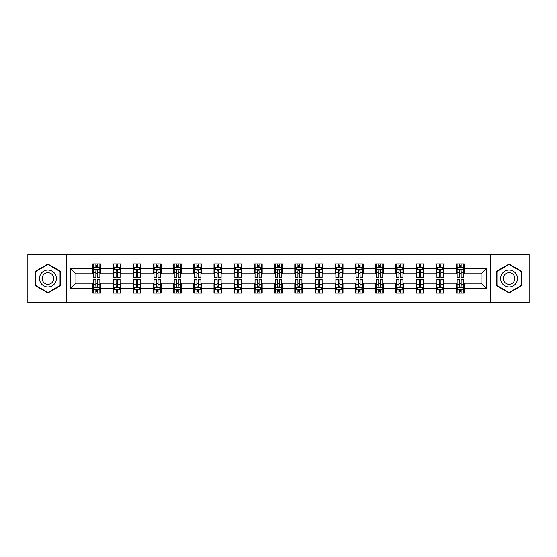 <?xml version="1.0" encoding="UTF-8"?>
<svg xmlns="http://www.w3.org/2000/svg" width="557" height="557" viewBox="0 0 557 557"><rect width="100%" height="100%" fill="white"/><g stroke="black" fill="none" stroke-linecap="round" stroke-linejoin="round"><path stroke-width="0.84" d="M490.55 302.465L529.15 302.465L529.15 254.535L490.55 254.535L490.55 302.465L66.45 302.465L66.45 254.535L27.85 254.535L27.85 302.465L66.45 302.465M490.55 254.535L66.45 254.535M464.253 268.655L464.253 263.927L456.482 263.927L456.482 268.655L444.047 268.655L444.047 263.927L436.27 263.927L436.27 268.655L423.835 268.655L423.835 263.927L416.065 263.927L416.065 268.655L403.63 268.655L403.63 263.927L395.86 263.927L395.86 268.655L383.425 268.655L383.425 263.927L375.648 263.927L375.648 268.655L363.213 268.655L363.213 263.927L355.443 263.927L355.443 268.655L343.008 268.655L343.008 263.927L335.237 263.927L335.237 268.655L322.802 268.655L322.802 263.927L315.032 263.927L315.032 268.655L302.59 268.655L302.59 263.927L294.82 263.927L294.82 268.655L282.385 268.655L282.385 263.927L274.615 263.927L274.615 268.655L262.18 268.655L262.18 263.927L254.41 263.927L254.41 268.655L241.968 268.655L241.968 263.927L234.198 263.927L234.198 268.655L221.763 268.655L221.763 263.927L213.992 263.927L213.992 268.655L201.557 268.655L201.557 263.927L193.787 263.927L193.787 268.655L181.352 268.655L181.352 263.927L173.575 263.927L173.575 268.655L161.14 268.655L161.14 263.927L153.37 263.927L153.37 268.655L140.935 268.655L140.935 263.927L133.165 263.927L133.165 268.655L120.73 268.655L120.73 263.927L112.953 263.927L112.953 268.655L100.518 268.655L100.518 263.927L92.747 263.927L92.747 268.655L70.725 268.655L70.725 288.345L75.905 283.165L92.747 283.165L92.747 293.073L100.518 293.073L100.518 283.165L112.953 283.165L112.953 293.073L120.73 293.073L120.73 283.165L133.165 283.165L133.165 293.073L140.935 293.073L140.935 283.165L153.37 283.165L153.37 293.073L161.14 293.073L161.14 283.165L173.575 283.165L173.575 293.073L181.352 293.073L181.352 283.165L193.787 283.165L193.787 293.073L201.557 293.073L201.557 283.165L213.992 283.165L213.992 293.073L221.763 293.073L221.763 283.165L234.198 283.165L234.198 293.073L241.968 293.073L241.968 283.165L254.41 283.165L254.41 293.073L262.18 293.073L262.18 283.165L274.615 283.165L274.615 293.073L282.385 293.073L282.385 283.165L294.82 283.165L294.82 293.073L302.59 293.073L302.59 283.165L315.032 283.165L315.032 293.073L322.802 293.073L322.802 283.165L335.237 283.165L335.237 293.073L343.008 293.073L343.008 283.165L355.443 283.165L355.443 293.073L363.213 293.073L363.213 283.165L375.648 283.165L375.648 293.073L383.425 293.073L383.425 283.165L395.86 283.165L395.86 293.073L403.63 293.073L403.63 283.165L416.065 283.165L416.065 293.073L423.835 293.073L423.835 283.165L436.27 283.165L436.27 293.073L444.047 293.073L444.047 283.165L456.482 283.165L456.482 293.073L464.253 293.073L464.253 283.165L481.095 283.165L481.095 273.835L464.253 273.835L464.253 268.655L486.275 268.655L486.275 288.345L464.253 288.345M456.482 288.345L444.047 288.345M436.27 288.345L423.835 288.345M416.065 288.345L403.63 288.345M395.86 288.345L383.425 288.345M375.648 288.345L363.213 288.345M355.443 288.345L343.008 288.345M335.237 288.345L322.802 288.345M315.032 288.345L302.59 288.345M294.82 288.345L282.385 288.345M274.615 288.345L262.18 288.345M254.41 288.345L241.968 288.345M234.198 288.345L221.763 288.345M213.992 288.345L201.557 288.345M193.787 288.345L181.352 288.345M173.575 288.345L161.14 288.345M153.37 288.345L140.935 288.345M133.165 288.345L120.73 288.345M112.953 288.345L100.518 288.345M92.747 288.345L70.725 288.345M456.482 268.655L456.482 273.835L444.047 273.835L444.047 268.655M436.27 268.655L436.27 273.835L423.835 273.835L423.835 268.655M416.065 268.655L416.065 273.835L403.63 273.835L403.63 268.655M395.86 268.655L395.86 273.835L383.425 273.835L383.425 268.655M375.648 268.655L375.648 273.835L363.213 273.835L363.213 268.655M355.443 268.655L355.443 273.835L343.008 273.835L343.008 268.655M335.237 268.655L335.237 273.835L322.802 273.835L322.802 268.655M315.032 268.655L315.032 273.835L302.59 273.835L302.59 268.655M294.82 268.655L294.82 273.835L282.385 273.835L282.385 268.655M274.615 268.655L274.615 273.835L262.18 273.835L262.18 268.655M254.41 268.655L254.41 273.835L241.968 273.835L241.968 268.655M234.198 268.655L234.198 273.835L221.763 273.835L221.763 268.655M213.992 268.655L213.992 273.835L201.557 273.835L201.557 268.655M193.787 268.655L193.787 273.835L181.352 273.835L181.352 268.655M173.575 268.655L173.575 273.835L161.14 273.835L161.14 268.655M153.37 268.655L153.37 273.835L140.935 273.835L140.935 268.655M133.165 268.655L133.165 273.835L120.73 273.835L120.73 268.655M112.953 268.655L112.953 273.835L100.518 273.835L100.518 268.655M92.747 268.655L92.747 273.835L75.905 273.835L70.725 268.655M75.905 273.835L75.905 283.165M486.275 288.345L481.095 283.165M481.095 273.835L486.275 268.655M92.747 267.165L93.395 267.165M95.853 267.165L97.412 267.165M99.87 267.165L100.518 267.165M92.747 273.71L93.395 273.71M95.853 273.71L97.412 273.71M99.87 273.71L100.518 273.71M92.747 283.29L93.395 283.29M95.853 283.29L97.412 283.29M99.87 283.29L100.518 283.29M92.747 289.835L93.395 289.835M95.853 289.835L97.412 289.835M99.87 289.835L100.518 289.835M112.953 283.29L113.6 283.29M116.065 283.29L117.618 283.29M120.082 283.29L120.73 283.29M112.953 289.835L113.6 289.835M116.065 289.835L117.618 289.835M120.082 289.835L120.73 289.835M112.953 267.165L113.6 267.165M116.065 267.165L117.618 267.165M120.082 267.165L120.73 267.165M112.953 273.71L113.6 273.71M116.065 273.71L117.618 273.71M120.082 273.71L120.73 273.71M133.165 283.29L133.812 283.29M136.27 283.29L137.823 283.29M140.287 283.29L140.935 283.29M133.165 289.835L133.812 289.835M136.27 289.835L137.823 289.835M140.287 289.835L140.935 289.835M133.165 267.165L133.812 267.165M136.27 267.165L137.823 267.165M140.287 267.165L140.935 267.165M133.165 273.71L133.812 273.71M136.27 273.71L137.823 273.71M140.287 273.71L140.935 273.71M153.37 283.29L154.017 283.29M156.475 283.29L158.035 283.29M160.493 283.29L161.14 283.29M153.37 289.835L154.017 289.835M156.475 289.835L158.035 289.835M160.493 289.835L161.14 289.835M153.37 267.165L154.017 267.165M156.475 267.165L158.035 267.165M160.493 267.165L161.14 267.165M153.37 273.71L154.017 273.71M156.475 273.71L158.035 273.71M160.493 273.71L161.14 273.71M173.575 283.29L174.223 283.29M176.687 283.29L178.24 283.29M180.698 283.29L181.352 283.29M173.575 289.835L174.223 289.835M176.687 289.835L178.24 289.835M180.698 289.835L181.352 289.835M173.575 267.165L174.223 267.165M176.687 267.165L178.24 267.165M180.698 267.165L181.352 267.165M173.575 273.71L174.223 273.71M176.687 273.71L178.24 273.71M180.698 273.71L181.352 273.71M193.787 283.29L194.435 283.29M196.893 283.29L198.445 283.29M200.91 283.29L201.557 283.29M193.787 289.835L194.435 289.835M196.893 289.835L198.445 289.835M200.91 289.835L201.557 289.835M193.787 267.165L194.435 267.165M196.893 267.165L198.445 267.165M200.91 267.165L201.557 267.165M193.787 273.71L194.435 273.71M196.893 273.71L198.445 273.71M200.91 273.71L201.557 273.71M213.992 283.29L214.64 283.29M217.098 283.29L218.657 283.29M221.115 283.29L221.763 283.29M213.992 289.835L214.64 289.835M217.098 289.835L218.657 289.835M221.115 289.835L221.763 289.835M213.992 267.165L214.64 267.165M217.098 267.165L218.657 267.165M221.115 267.165L221.763 267.165M213.992 273.71L214.64 273.71M217.098 273.71L218.657 273.71M221.115 273.71L221.763 273.71M234.198 283.29L234.845 283.29M237.31 283.29L238.862 283.29M241.32 283.29L241.968 283.29M234.198 289.835L234.845 289.835M237.31 289.835L238.862 289.835M241.32 289.835L241.968 289.835M234.198 267.165L234.845 267.165M237.31 267.165L238.862 267.165M241.32 267.165L241.968 267.165M234.198 273.71L234.845 273.71M237.31 273.71L238.862 273.71M241.32 273.71L241.968 273.71M254.41 283.29L255.057 283.29M257.515 283.29L259.068 283.29M261.532 283.29L262.18 283.29M254.41 289.835L255.057 289.835M257.515 289.835L259.068 289.835M261.532 289.835L262.18 289.835M254.41 267.165L255.057 267.165M257.515 267.165L259.068 267.165M261.532 267.165L262.18 267.165M254.41 273.71L255.057 273.71M257.515 273.71L259.068 273.71M261.532 273.71L262.18 273.71M274.615 283.29L275.262 283.29M277.72 283.29L279.28 283.29M281.738 283.29L282.385 283.29M274.615 289.835L275.262 289.835M277.72 289.835L279.28 289.835M281.738 289.835L282.385 289.835M274.615 267.165L275.262 267.165M277.72 267.165L279.28 267.165M281.738 267.165L282.385 267.165M274.615 273.71L275.262 273.71M277.72 273.71L279.28 273.71M281.738 273.71L282.385 273.71M294.82 283.29L295.468 283.29M297.932 283.29L299.485 283.29M301.943 283.29L302.59 283.29M294.82 289.835L295.468 289.835M297.932 289.835L299.485 289.835M301.943 289.835L302.59 289.835M294.82 267.165L295.468 267.165M297.932 267.165L299.485 267.165M301.943 267.165L302.59 267.165M294.82 273.71L295.468 273.71M297.932 273.71L299.485 273.71M301.943 273.71L302.59 273.71M315.032 283.29L315.68 283.29M318.138 283.29L319.69 283.29M322.155 283.29L322.802 283.29M315.032 289.835L315.68 289.835M318.138 289.835L319.69 289.835M322.155 289.835L322.802 289.835M315.032 267.165L315.68 267.165M318.138 267.165L319.69 267.165M322.155 267.165L322.802 267.165M315.032 273.71L315.68 273.71M318.138 273.71L319.69 273.71M322.155 273.71L322.802 273.71M335.237 283.29L335.885 283.29M338.343 283.29L339.902 283.29M342.36 283.29L343.008 283.29M335.237 289.835L335.885 289.835M338.343 289.835L339.902 289.835M342.36 289.835L343.008 289.835M335.237 267.165L335.885 267.165M338.343 267.165L339.902 267.165M342.36 267.165L343.008 267.165M335.237 273.71L335.885 273.71M338.343 273.71L339.902 273.71M342.36 273.71L343.008 273.71M355.443 283.29L356.09 283.29M358.555 283.29L360.107 283.29M362.565 283.29L363.213 283.29M355.443 289.835L356.09 289.835M358.555 289.835L360.107 289.835M362.565 289.835L363.213 289.835M355.443 267.165L356.09 267.165M358.555 267.165L360.107 267.165M362.565 267.165L363.213 267.165M355.443 273.71L356.09 273.71M358.555 273.71L360.107 273.71M362.565 273.71L363.213 273.71M375.648 283.29L376.302 283.29M378.76 283.29L380.313 283.29M382.777 283.29L383.425 283.29M375.648 289.835L376.302 289.835M378.76 289.835L380.313 289.835M382.777 289.835L383.425 289.835M375.648 267.165L376.302 267.165M378.76 267.165L380.313 267.165M382.777 267.165L383.425 267.165M375.648 273.71L376.302 273.71M378.76 273.71L380.313 273.71M382.777 273.71L383.425 273.71M395.86 283.29L396.507 283.29M398.965 283.29L400.525 283.29M402.983 283.29L403.63 283.29M395.86 289.835L396.507 289.835M398.965 289.835L400.525 289.835M402.983 289.835L403.63 289.835M395.86 267.165L396.507 267.165M398.965 267.165L400.525 267.165M402.983 267.165L403.63 267.165M395.86 273.71L396.507 273.71M398.965 273.71L400.525 273.71M402.983 273.71L403.63 273.71M416.065 283.29L416.713 283.29M419.177 283.29L420.73 283.29M423.188 283.29L423.835 283.29M416.065 289.835L416.713 289.835M419.177 289.835L420.73 289.835M423.188 289.835L423.835 289.835M416.065 267.165L416.713 267.165M419.177 267.165L420.73 267.165M423.188 267.165L423.835 267.165M416.065 273.71L416.713 273.71M419.177 273.71L420.73 273.71M423.188 273.71L423.835 273.71M436.27 283.29L436.918 283.29M439.382 283.29L440.935 283.29M443.4 283.29L444.047 283.29M436.27 289.835L436.918 289.835M439.382 289.835L440.935 289.835M443.4 289.835L444.047 289.835M436.27 267.165L436.918 267.165M439.382 267.165L440.935 267.165M443.4 267.165L444.047 267.165M436.27 273.71L436.918 273.71M439.382 273.71L440.935 273.71M443.4 273.71L444.047 273.71M456.482 283.29L457.13 283.29M459.588 283.29L461.147 283.29M463.605 283.29L464.253 283.29M456.482 289.835L457.13 289.835M459.588 289.835L461.147 289.835M463.605 289.835L464.253 289.835M456.482 267.165L457.13 267.165M459.588 267.165L461.147 267.165M463.605 267.165L464.253 267.165M456.482 273.71L457.13 273.71M459.588 273.71L461.147 273.71M463.605 273.71L464.253 273.71M47.93 292.933L60.428 285.72L60.428 271.28L47.93 264.067L35.425 271.28L35.425 285.72L47.93 292.933M521.575 271.28L509.07 264.067L496.572 271.28L496.572 285.72L509.07 292.933L521.575 285.72L521.575 271.28M97.412 265.612L95.853 265.612M99.87 276.098L97.412 276.098L97.412 277.72L99.87 277.72L99.87 269.818L98.575 267.228L94.69 267.228L93.395 269.818L93.395 277.72L95.853 277.72L95.853 276.098L93.395 276.098M93.395 269.818L93.395 263.927M99.87 269.818L99.87 263.927M95.853 267.228L95.853 263.927M97.412 263.927L97.412 267.228M97.412 276.098L97.412 270.793C96.89 269.797 96.375 269.797 95.853 270.793L95.853 276.098M95.853 291.388L97.412 291.388M93.395 280.902L95.853 280.902L95.853 279.28L93.395 279.28L93.395 287.182L94.69 289.772L98.575 289.772L99.87 287.182L99.87 279.28L97.412 279.28L97.412 280.902L99.87 280.902M99.87 287.182L99.87 293.073M93.395 287.182L93.395 293.073M97.412 289.772L97.412 293.073M95.853 293.073L95.853 289.772M95.853 280.902L95.853 286.207C96.375 287.203 96.89 287.203 97.412 286.207L97.412 280.902M55.22 282.712A8.418 8.418 0 0 0 52.135 271.21A8.418 8.418 0 0 0 40.633 274.288A8.418 8.418 0 0 0 43.718 285.79A8.418 8.418 0 0 0 55.22 282.712M52.922 281.382A5.765 5.765 0 0 0 50.812 273.508A5.765 5.765 0 0 0 42.938 275.618A5.765 5.765 0 0 0 45.047 283.492A5.765 5.765 0 0 0 52.922 281.382M35.815 285.49L35.815 271.51L47.93 264.512L60.038 271.51L60.038 285.49L47.93 292.488L35.815 285.49M509.07 270.082A8.418 8.418 0 0 0 500.652 278.5A8.418 8.418 0 0 0 509.07 286.918A8.418 8.418 0 0 0 517.495 278.5A8.418 8.418 0 0 0 509.07 270.082M509.07 272.735A5.765 5.765 0 0 0 503.305 278.5A5.765 5.765 0 0 0 509.07 284.265A5.765 5.765 0 0 0 514.835 278.5A5.765 5.765 0 0 0 509.07 272.735M521.185 285.49L509.07 292.488L496.962 285.49L496.962 271.51L509.07 264.512L521.185 271.51L521.185 285.49M117.618 265.612L116.065 265.612M120.082 276.098L117.618 276.098L117.618 277.72L120.082 277.72L120.082 269.818L118.78 267.228L114.895 267.228L113.6 269.818L113.6 277.72L116.065 277.72L116.065 276.098L113.6 276.098M113.6 269.818L113.6 263.927M120.082 269.818L120.082 263.927M116.065 267.228L116.065 263.927M117.618 263.927L117.618 267.228M117.618 276.098L117.618 270.793C117.102 269.797 116.58 269.797 116.065 270.793L116.065 276.098M137.823 265.612L136.27 265.612M140.287 276.098L137.823 276.098L137.823 277.72L140.287 277.72L140.287 269.818L138.992 267.228L135.107 267.228L133.812 269.818L133.812 277.72L136.27 277.72L136.27 276.098L133.812 276.098M133.812 269.818L133.812 263.927M140.287 269.818L140.287 263.927M136.27 267.228L136.27 263.927M137.823 263.927L137.823 267.228M137.823 276.098L137.823 270.793C137.307 269.797 136.792 269.797 136.27 270.793L136.27 276.098M116.065 291.388L117.618 291.388M113.6 280.902L116.065 280.902L116.065 279.28L113.6 279.28L113.6 287.182L114.895 289.772L118.78 289.772L120.082 287.182L120.082 279.28L117.618 279.28L117.618 280.902L120.082 280.902M120.082 287.182L120.082 293.073M113.6 287.182L113.6 293.073M117.618 289.772L117.618 293.073M116.065 293.073L116.065 289.772M116.065 280.902L116.065 286.207C116.58 287.203 117.102 287.203 117.618 286.207L117.618 280.902M136.27 291.388L137.823 291.388M133.812 280.902L136.27 280.902L136.27 279.28L133.812 279.28L133.812 287.182L135.107 289.772L138.992 289.772L140.287 287.182L140.287 279.28L137.823 279.28L137.823 280.902L140.287 280.902M140.287 287.182L140.287 293.073M133.812 287.182L133.812 293.073M137.823 289.772L137.823 293.073M136.27 293.073L136.27 289.772M136.27 280.902L136.27 286.207C136.785 287.203 137.307 287.203 137.823 286.207L137.823 280.902M158.035 265.612L156.475 265.612M160.493 276.098L158.035 276.098L158.035 277.72L160.493 277.72L160.493 269.818L159.198 267.228L155.312 267.228L154.017 269.818L154.017 277.72L156.475 277.72L156.475 276.098L154.017 276.098M154.017 269.818L154.017 263.927M160.493 269.818L160.493 263.927M156.475 267.228L156.475 263.927M158.035 263.927L158.035 267.228M158.035 276.098L158.035 270.793C157.513 269.797 156.997 269.797 156.475 270.793L156.475 276.098M178.24 265.612L176.687 265.612M180.698 276.098L178.24 276.098L178.24 277.72L180.698 277.72L180.698 269.818L179.403 267.228L175.518 267.228L174.223 269.818L174.223 277.72L176.687 277.72L176.687 276.098L174.223 276.098M174.223 269.818L174.223 263.927M180.698 269.818L180.698 263.927M176.687 267.228L176.687 263.927M178.24 263.927L178.24 267.228M178.24 276.098L178.24 270.793C177.725 269.797 177.203 269.797 176.687 270.793L176.687 276.098M198.445 265.612L196.893 265.612M200.91 276.098L198.445 276.098L198.445 277.72L200.91 277.72L200.91 269.818L199.615 267.228L195.73 267.228L194.435 269.818L194.435 277.72L196.893 277.72L196.893 276.098L194.435 276.098M194.435 269.818L194.435 263.927M200.91 269.818L200.91 263.927M196.893 267.228L196.893 263.927M198.445 263.927L198.445 267.228M198.445 276.098L198.445 270.793C197.93 269.797 197.415 269.797 196.893 270.793L196.893 276.098M156.475 291.388L158.035 291.388M154.017 280.902L156.475 280.902L156.475 279.28L154.017 279.28L154.017 287.182L155.312 289.772L159.198 289.772L160.493 287.182L160.493 279.28L158.035 279.28L158.035 280.902L160.493 280.902M160.493 287.182L160.493 293.073M154.017 287.182L154.017 293.073M158.035 289.772L158.035 293.073M156.475 293.073L156.475 289.772M156.475 280.902L156.475 286.207C156.997 287.203 157.513 287.203 158.035 286.207L158.035 280.902M176.687 291.388L178.24 291.388M174.223 280.902L176.687 280.902L176.687 279.28L174.223 279.28L174.223 287.182L175.518 289.772L179.403 289.772L180.698 287.182L180.698 279.28L178.24 279.28L178.24 280.902L180.698 280.902M180.698 287.182L180.698 293.073M174.223 287.182L174.223 293.073M178.24 289.772L178.24 293.073M176.687 293.073L176.687 289.772M176.687 280.902L176.687 286.207C177.203 287.203 177.718 287.203 178.24 286.207L178.24 280.902M196.893 291.388L198.445 291.388M194.435 280.902L196.893 280.902L196.893 279.28L194.435 279.28L194.435 287.182L195.73 289.772L199.615 289.772L200.91 287.182L200.91 279.28L198.445 279.28L198.445 280.902L200.91 280.902M200.91 287.182L200.91 293.073M194.435 287.182L194.435 293.073M198.445 289.772L198.445 293.073M196.893 293.073L196.893 289.772M196.893 280.902L196.893 286.207C197.408 287.203 197.93 287.203 198.445 286.207L198.445 280.902M218.657 265.612L217.098 265.612M221.115 276.098L218.657 276.098L218.657 277.72L221.115 277.72L221.115 269.818L219.82 267.228L215.935 267.228L214.64 269.818L214.64 277.72L217.098 277.72L217.098 276.098L214.64 276.098M214.64 269.818L214.64 263.927M221.115 269.818L221.115 263.927M217.098 267.228L217.098 263.927M218.657 263.927L218.657 267.228M218.657 276.098L218.657 270.793C218.135 269.797 217.62 269.797 217.098 270.793L217.098 276.098M217.098 291.388L218.657 291.388M214.64 280.902L217.098 280.902L217.098 279.28L214.64 279.28L214.64 287.182L215.935 289.772L219.82 289.772L221.115 287.182L221.115 279.28L218.657 279.28L218.657 280.902L221.115 280.902M221.115 287.182L221.115 293.073M214.64 287.182L214.64 293.073M218.657 289.772L218.657 293.073M217.098 293.073L217.098 289.772M217.098 280.902L217.098 286.207C217.62 287.203 218.135 287.203 218.657 286.207L218.657 280.902M238.862 265.612L237.31 265.612M241.32 276.098L238.862 276.098L238.862 277.72L241.32 277.72L241.32 269.818L240.025 267.228L236.14 267.228L234.845 269.818L234.845 277.72L237.31 277.72L237.31 276.098L234.845 276.098M234.845 269.818L234.845 263.927M241.32 269.818L241.32 263.927M237.31 267.228L237.31 263.927M238.862 263.927L238.862 267.228M238.862 276.098L238.862 270.793C238.347 269.797 237.825 269.797 237.31 270.793L237.31 276.098M237.31 291.388L238.862 291.388M234.845 280.902L237.31 280.902L237.31 279.28L234.845 279.28L234.845 287.182L236.14 289.772L240.025 289.772L241.32 287.182L241.32 279.28L238.862 279.28L238.862 280.902L241.32 280.902M241.32 287.182L241.32 293.073M234.845 287.182L234.845 293.073M238.862 289.772L238.862 293.073M237.31 293.073L237.31 289.772M237.31 280.902L237.31 286.207C237.825 287.203 238.34 287.203 238.862 286.207L238.862 280.902M259.068 265.612L257.515 265.612M261.532 276.098L259.068 276.098L259.068 277.72L261.532 277.72L261.532 269.818L260.237 267.228L256.352 267.228L255.057 269.818L255.057 277.72L257.515 277.72L257.515 276.098L255.057 276.098M255.057 269.818L255.057 263.927M261.532 269.818L261.532 263.927M257.515 267.228L257.515 263.927M259.068 263.927L259.068 267.228M259.068 276.098L259.068 270.793C258.552 269.797 258.037 269.797 257.515 270.793L257.515 276.098M257.515 291.388L259.068 291.388M255.057 280.902L257.515 280.902L257.515 279.28L255.057 279.28L255.057 287.182L256.352 289.772L260.237 289.772L261.532 287.182L261.532 279.28L259.068 279.28L259.068 280.902L261.532 280.902M261.532 287.182L261.532 293.073M255.057 287.182L255.057 293.073M259.068 289.772L259.068 293.073M257.515 293.073L257.515 289.772M257.515 280.902L257.515 286.207C258.03 287.203 258.552 287.203 259.068 286.207L259.068 280.902M279.28 265.612L277.72 265.612M281.738 276.098L279.28 276.098L279.28 277.72L281.738 277.72L281.738 269.818L280.443 267.228L276.557 267.228L275.262 269.818L275.262 277.72L277.72 277.72L277.72 276.098L275.262 276.098M275.262 269.818L275.262 263.927M281.738 269.818L281.738 263.927M277.72 267.228L277.72 263.927M279.28 263.927L279.28 267.228M279.28 276.098L279.28 270.793C278.758 269.797 278.242 269.797 277.72 270.793L277.72 276.098M277.72 291.388L279.28 291.388M275.262 280.902L277.72 280.902L277.72 279.28L275.262 279.28L275.262 287.182L276.557 289.772L280.443 289.772L281.738 287.182L281.738 279.28L279.28 279.28L279.28 280.902L281.738 280.902M281.738 287.182L281.738 293.073M275.262 287.182L275.262 293.073M279.28 289.772L279.28 293.073M277.72 293.073L277.72 289.772M277.72 280.902L277.72 286.207C278.242 287.203 278.758 287.203 279.28 286.207L279.28 280.902M299.485 265.612L297.932 265.612M301.943 276.098L299.485 276.098L299.485 277.72L301.943 277.72L301.943 269.818L300.648 267.228L296.763 267.228L295.468 269.818L295.468 277.72L297.932 277.72L297.932 276.098L295.468 276.098M295.468 269.818L295.468 263.927M301.943 269.818L301.943 263.927M297.932 267.228L297.932 263.927M299.485 263.927L299.485 267.228M299.485 276.098L299.485 270.793C298.97 269.797 298.448 269.797 297.932 270.793L297.932 276.098M297.932 291.388L299.485 291.388M295.468 280.902L297.932 280.902L297.932 279.28L295.468 279.28L295.468 287.182L296.763 289.772L300.648 289.772L301.943 287.182L301.943 279.28L299.485 279.28L299.485 280.902L301.943 280.902M301.943 287.182L301.943 293.073M295.468 287.182L295.468 293.073M299.485 289.772L299.485 293.073M297.932 293.073L297.932 289.772M297.932 280.902L297.932 286.207C298.448 287.203 298.963 287.203 299.485 286.207L299.485 280.902M319.69 265.612L318.138 265.612M322.155 276.098L319.69 276.098L319.69 277.72L322.155 277.72L322.155 269.818L320.86 267.228L316.975 267.228L315.68 269.818L315.68 277.72L318.138 277.72L318.138 276.098L315.68 276.098M315.68 269.818L315.68 263.927M322.155 269.818L322.155 263.927M318.138 267.228L318.138 263.927M319.69 263.927L319.69 267.228M319.69 276.098L319.69 270.793C319.175 269.797 318.66 269.797 318.138 270.793L318.138 276.098M318.138 291.388L319.69 291.388M315.68 280.902L318.138 280.902L318.138 279.28L315.68 279.28L315.68 287.182L316.975 289.772L320.86 289.772L322.155 287.182L322.155 279.28L319.69 279.28L319.69 280.902L322.155 280.902M322.155 287.182L322.155 293.073M315.68 287.182L315.68 293.073M319.69 289.772L319.69 293.073M318.138 293.073L318.138 289.772M318.138 280.902L318.138 286.207C318.653 287.203 319.175 287.203 319.69 286.207L319.69 280.902M339.902 265.612L338.343 265.612M342.36 276.098L339.902 276.098L339.902 277.72L342.36 277.72L342.36 269.818L341.065 267.228L337.18 267.228L335.885 269.818L335.885 277.72L338.343 277.72L338.343 276.098L335.885 276.098M335.885 269.818L335.885 263.927M342.36 269.818L342.36 263.927M338.343 267.228L338.343 263.927M339.902 263.927L339.902 267.228M339.902 276.098L339.902 270.793C339.38 269.797 338.865 269.797 338.343 270.793L338.343 276.098M338.343 291.388L339.902 291.388M335.885 280.902L338.343 280.902L338.343 279.28L335.885 279.28L335.885 287.182L337.18 289.772L341.065 289.772L342.36 287.182L342.36 279.28L339.902 279.28L339.902 280.902L342.36 280.902M342.36 287.182L342.36 293.073M335.885 287.182L335.885 293.073M339.902 289.772L339.902 293.073M338.343 293.073L338.343 289.772M338.343 280.902L338.343 286.207C338.865 287.203 339.38 287.203 339.902 286.207L339.902 280.902M360.107 265.612L358.555 265.612M362.565 276.098L360.107 276.098L360.107 277.72L362.565 277.72L362.565 269.818L361.27 267.228L357.385 267.228L356.09 269.818L356.09 277.72L358.555 277.72L358.555 276.098L356.09 276.098M356.09 269.818L356.09 263.927M362.565 269.818L362.565 263.927M358.555 267.228L358.555 263.927M360.107 263.927L360.107 267.228M360.107 276.098L360.107 270.793C359.592 269.797 359.07 269.797 358.555 270.793L358.555 276.098M358.555 291.388L360.107 291.388M356.09 280.902L358.555 280.902L358.555 279.28L356.09 279.28L356.09 287.182L357.385 289.772L361.27 289.772L362.565 287.182L362.565 279.28L360.107 279.28L360.107 280.902L362.565 280.902M362.565 287.182L362.565 293.073M356.09 287.182L356.09 293.073M360.107 289.772L360.107 293.073M358.555 293.073L358.555 289.772M358.555 280.902L358.555 286.207C359.07 287.203 359.585 287.203 360.107 286.207L360.107 280.902M380.313 265.612L378.76 265.612M382.777 276.098L380.313 276.098L380.313 277.72L382.777 277.72L382.777 269.818L381.482 267.228L377.597 267.228L376.302 269.818L376.302 277.72L378.76 277.72L378.76 276.098L376.302 276.098M376.302 269.818L376.302 263.927M382.777 269.818L382.777 263.927M378.76 267.228L378.76 263.927M380.313 263.927L380.313 267.228M380.313 276.098L380.313 270.793C379.797 269.797 379.282 269.797 378.76 270.793L378.76 276.098M378.76 291.388L380.313 291.388M376.302 280.902L378.76 280.902L378.76 279.28L376.302 279.28L376.302 287.182L377.597 289.772L381.482 289.772L382.777 287.182L382.777 279.28L380.313 279.28L380.313 280.902L382.777 280.902M382.777 287.182L382.777 293.073M376.302 287.182L376.302 293.073M380.313 289.772L380.313 293.073M378.76 293.073L378.76 289.772M378.76 280.902L378.76 286.207C379.275 287.203 379.797 287.203 380.313 286.207L380.313 280.902M400.525 265.612L398.965 265.612M402.983 276.098L400.525 276.098L400.525 277.72L402.983 277.72L402.983 269.818L401.688 267.228L397.802 267.228L396.507 269.818L396.507 277.72L398.965 277.72L398.965 276.098L396.507 276.098M396.507 269.818L396.507 263.927M402.983 269.818L402.983 263.927M398.965 267.228L398.965 263.927M400.525 263.927L400.525 267.228M400.525 276.098L400.525 270.793C400.003 269.797 399.487 269.797 398.965 270.793L398.965 276.098M398.965 291.388L400.525 291.388M396.507 280.902L398.965 280.902L398.965 279.28L396.507 279.28L396.507 287.182L397.802 289.772L401.688 289.772L402.983 287.182L402.983 279.28L400.525 279.28L400.525 280.902L402.983 280.902M402.983 287.182L402.983 293.073M396.507 287.182L396.507 293.073M400.525 289.772L400.525 293.073M398.965 293.073L398.965 289.772M398.965 280.902L398.965 286.207C399.487 287.203 400.003 287.203 400.525 286.207L400.525 280.902M420.73 265.612L419.177 265.612M423.188 276.098L420.73 276.098L420.73 277.72L423.188 277.72L423.188 269.818L421.893 267.228L418.008 267.228L416.713 269.818L416.713 277.72L419.177 277.72L419.177 276.098L416.713 276.098M416.713 269.818L416.713 263.927M423.188 269.818L423.188 263.927M419.177 267.228L419.177 263.927M420.73 263.927L420.73 267.228M420.73 276.098L420.73 270.793C420.215 269.797 419.693 269.797 419.177 270.793L419.177 276.098M419.177 291.388L420.73 291.388M416.713 280.902L419.177 280.902L419.177 279.28L416.713 279.28L416.713 287.182L418.008 289.772L421.893 289.772L423.188 287.182L423.188 279.28L420.73 279.28L420.73 280.902L423.188 280.902M423.188 287.182L423.188 293.073M416.713 287.182L416.713 293.073M420.73 289.772L420.73 293.073M419.177 293.073L419.177 289.772M419.177 280.902L419.177 286.207C419.693 287.203 420.208 287.203 420.73 286.207L420.73 280.902M440.935 265.612L439.382 265.612M443.4 276.098L440.935 276.098L440.935 277.72L443.4 277.72L443.4 269.818L442.105 267.228L438.22 267.228L436.918 269.818L436.918 277.72L439.382 277.72L439.382 276.098L436.918 276.098M436.918 269.818L436.918 263.927M443.4 269.818L443.4 263.927M439.382 267.228L439.382 263.927M440.935 263.927L440.935 267.228M440.935 276.098L440.935 270.793C440.42 269.797 439.898 269.797 439.382 270.793L439.382 276.098M439.382 291.388L440.935 291.388M436.918 280.902L439.382 280.902L439.382 279.28L436.918 279.28L436.918 287.182L438.22 289.772L442.105 289.772L443.4 287.182L443.4 279.28L440.935 279.28L440.935 280.902L443.4 280.902M443.4 287.182L443.4 293.073M436.918 287.182L436.918 293.073M440.935 289.772L440.935 293.073M439.382 293.073L439.382 289.772M439.382 280.902L439.382 286.207C439.898 287.203 440.42 287.203 440.935 286.207L440.935 280.902M461.147 265.612L459.588 265.612M463.605 276.098L461.147 276.098L461.147 277.72L463.605 277.72L463.605 269.818L462.31 267.228L458.425 267.228L457.13 269.818L457.13 277.72L459.588 277.72L459.588 276.098L457.13 276.098M457.13 269.818L457.13 263.927M463.605 269.818L463.605 263.927M459.588 267.228L459.588 263.927M461.147 263.927L461.147 267.228M461.147 276.098L461.147 270.793C460.625 269.797 460.11 269.797 459.588 270.793L459.588 276.098M459.588 291.388L461.147 291.388M457.13 280.902L459.588 280.902L459.588 279.28L457.13 279.28L457.13 287.182L458.425 289.772L462.31 289.772L463.605 287.182L463.605 279.28L461.147 279.28L461.147 280.902L463.605 280.902M463.605 287.182L463.605 293.073M457.13 287.182L457.13 293.073M461.147 289.772L461.147 293.073M459.588 293.073L459.588 289.772M459.588 280.902L459.588 286.207C460.11 287.203 460.625 287.203 461.147 286.207L461.147 280.902M99.842 269.755L93.43 269.755M93.395 267.388L94.613 267.388M98.652 267.388L99.87 267.388M95.853 272.624L93.395 272.624M99.87 272.624L97.412 272.624M97.412 266.434L95.853 266.434M93.43 287.245L99.842 287.245M99.87 289.612L98.652 289.612M94.613 289.612L93.395 289.612M97.412 284.376L99.87 284.376M93.395 284.376L95.853 284.376M95.853 290.566L97.412 290.566M120.047 269.755L113.635 269.755M113.6 267.388L114.819 267.388M118.864 267.388L120.082 267.388M116.065 272.624L113.6 272.624M120.082 272.624L117.618 272.624M117.618 266.434L116.065 266.434M140.253 269.755L133.84 269.755M133.812 267.388L135.024 267.388M139.069 267.388L140.287 267.388M136.27 272.624L133.812 272.624M140.287 272.624L137.823 272.624M137.823 266.434L136.27 266.434M113.635 287.245L120.047 287.245M120.082 289.612L118.864 289.612M114.819 289.612L113.6 289.612M117.618 284.376L120.082 284.376M113.6 284.376L116.065 284.376M116.065 290.566L117.618 290.566M133.84 287.245L140.253 287.245M140.287 289.612L139.069 289.612M135.024 289.612L133.812 289.612M137.823 284.376L140.287 284.376M133.812 284.376L136.27 284.376M136.27 290.566L137.823 290.566M160.465 269.755L154.052 269.755M154.017 267.388L155.236 267.388M159.274 267.388L160.493 267.388M156.475 272.624L154.017 272.624M160.493 272.624L158.035 272.624M158.035 266.434L156.475 266.434M180.67 269.755L174.257 269.755M174.223 267.388L175.441 267.388M179.486 267.388L180.698 267.388M176.687 272.624L174.223 272.624M180.698 272.624L178.24 272.624M178.24 266.434L176.687 266.434M200.875 269.755L194.463 269.755M194.435 267.388L195.646 267.388M199.691 267.388L200.91 267.388M196.893 272.624L194.435 272.624M200.91 272.624L198.445 272.624M198.445 266.434L196.893 266.434M154.052 287.245L160.465 287.245M160.493 289.612L159.274 289.612M155.236 289.612L154.017 289.612M158.035 284.376L160.493 284.376M154.017 284.376L156.475 284.376M156.475 290.566L158.035 290.566M174.257 287.245L180.67 287.245M180.698 289.612L179.486 289.612M175.441 289.612L174.223 289.612M178.24 284.376L180.698 284.376M174.223 284.376L176.687 284.376M176.687 290.566L178.24 290.566M194.463 287.245L200.875 287.245M200.91 289.612L199.691 289.612M195.646 289.612L194.435 289.612M198.445 284.376L200.91 284.376M194.435 284.376L196.893 284.376M196.893 290.566L198.445 290.566M221.08 269.755L214.675 269.755M214.64 267.388L215.858 267.388M219.897 267.388L221.115 267.388M217.098 272.624L214.64 272.624M221.115 272.624L218.657 272.624M218.657 266.434L217.098 266.434M214.675 287.245L221.08 287.245M221.115 289.612L219.897 289.612M215.858 289.612L214.64 289.612M218.657 284.376L221.115 284.376M214.64 284.376L217.098 284.376M217.098 290.566L218.657 290.566M241.292 269.755L234.88 269.755M234.845 267.388L236.064 267.388M240.109 267.388L241.32 267.388M237.31 272.624L234.845 272.624M241.32 272.624L238.862 272.624M238.862 266.434L237.31 266.434M234.88 287.245L241.292 287.245M241.32 289.612L240.109 289.612M236.064 289.612L234.845 289.612M238.862 284.376L241.32 284.376M234.845 284.376L237.31 284.376M237.31 290.566L238.862 290.566M261.498 269.755L255.085 269.755M255.057 267.388L256.269 267.388M260.314 267.388L261.532 267.388M257.515 272.624L255.057 272.624M261.532 272.624L259.068 272.624M259.068 266.434L257.515 266.434M255.085 287.245L261.498 287.245M261.532 289.612L260.314 289.612M256.269 289.612L255.057 289.612M259.068 284.376L261.532 284.376M255.057 284.376L257.515 284.376M257.515 290.566L259.068 290.566M281.703 269.755L275.297 269.755M275.262 267.388L276.481 267.388M280.519 267.388L281.738 267.388M277.72 272.624L275.262 272.624M281.738 272.624L279.28 272.624M279.28 266.434L277.72 266.434M275.297 287.245L281.703 287.245M281.738 289.612L280.519 289.612M276.481 289.612L275.262 289.612M279.28 284.376L281.738 284.376M275.262 284.376L277.72 284.376M277.72 290.566L279.28 290.566M301.915 269.755L295.502 269.755M295.468 267.388L296.686 267.388M300.731 267.388L301.943 267.388M297.932 272.624L295.468 272.624M301.943 272.624L299.485 272.624M299.485 266.434L297.932 266.434M295.502 287.245L301.915 287.245M301.943 289.612L300.731 289.612M296.686 289.612L295.468 289.612M299.485 284.376L301.943 284.376M295.468 284.376L297.932 284.376M297.932 290.566L299.485 290.566M322.12 269.755L315.708 269.755M315.68 267.388L316.891 267.388M320.936 267.388L322.155 267.388M318.138 272.624L315.68 272.624M322.155 272.624L319.69 272.624M319.69 266.434L318.138 266.434M315.708 287.245L322.12 287.245M322.155 289.612L320.936 289.612M316.891 289.612L315.68 289.612M319.69 284.376L322.155 284.376M315.68 284.376L318.138 284.376M318.138 290.566L319.69 290.566M342.325 269.755L335.92 269.755M335.885 267.388L337.103 267.388M341.142 267.388L342.36 267.388M338.343 272.624L335.885 272.624M342.36 272.624L339.902 272.624M339.902 266.434L338.343 266.434M335.92 287.245L342.325 287.245M342.36 289.612L341.142 289.612M337.103 289.612L335.885 289.612M339.902 284.376L342.36 284.376M335.885 284.376L338.343 284.376M338.343 290.566L339.902 290.566M362.537 269.755L356.125 269.755M356.09 267.388L357.309 267.388M361.354 267.388L362.565 267.388M358.555 272.624L356.09 272.624M362.565 272.624L360.107 272.624M360.107 266.434L358.555 266.434M356.125 287.245L362.537 287.245M362.565 289.612L361.354 289.612M357.309 289.612L356.09 289.612M360.107 284.376L362.565 284.376M356.09 284.376L358.555 284.376M358.555 290.566L360.107 290.566M382.743 269.755L376.33 269.755M376.302 267.388L377.514 267.388M381.559 267.388L382.777 267.388M378.76 272.624L376.302 272.624M382.777 272.624L380.313 272.624M380.313 266.434L378.76 266.434M376.33 287.245L382.743 287.245M382.777 289.612L381.559 289.612M377.514 289.612L376.302 289.612M380.313 284.376L382.777 284.376M376.302 284.376L378.76 284.376M378.76 290.566L380.313 290.566M402.948 269.755L396.535 269.755M396.507 267.388L397.726 267.388M401.764 267.388L402.983 267.388M398.965 272.624L396.507 272.624M402.983 272.624L400.525 272.624M400.525 266.434L398.965 266.434M396.535 287.245L402.948 287.245M402.983 289.612L401.764 289.612M397.726 289.612L396.507 289.612M400.525 284.376L402.983 284.376M396.507 284.376L398.965 284.376M398.965 290.566L400.525 290.566M423.16 269.755L416.747 269.755M416.713 267.388L417.931 267.388M421.976 267.388L423.188 267.388M419.177 272.624L416.713 272.624M423.188 272.624L420.73 272.624M420.73 266.434L419.177 266.434M416.747 287.245L423.16 287.245M423.188 289.612L421.976 289.612M417.931 289.612L416.713 289.612M420.73 284.376L423.188 284.376M416.713 284.376L419.177 284.376M419.177 290.566L420.73 290.566M443.365 269.755L436.953 269.755M436.918 267.388L438.136 267.388M442.181 267.388L443.4 267.388M439.382 272.624L436.918 272.624M443.4 272.624L440.935 272.624M440.935 266.434L439.382 266.434M436.953 287.245L443.365 287.245M443.4 289.612L442.181 289.612M438.136 289.612L436.918 289.612M440.935 284.376L443.4 284.376M436.918 284.376L439.382 284.376M439.382 290.566L440.935 290.566M463.57 269.755L457.158 269.755M457.13 267.388L458.348 267.388M462.387 267.388L463.605 267.388M459.588 272.624L457.13 272.624M463.605 272.624L461.147 272.624M461.147 266.434L459.588 266.434M457.158 287.245L463.57 287.245M463.605 289.612L462.387 289.612M458.348 289.612L457.13 289.612M461.147 284.376L463.605 284.376M457.13 284.376L459.588 284.376M459.588 290.566L461.147 290.566"/></g></svg>
